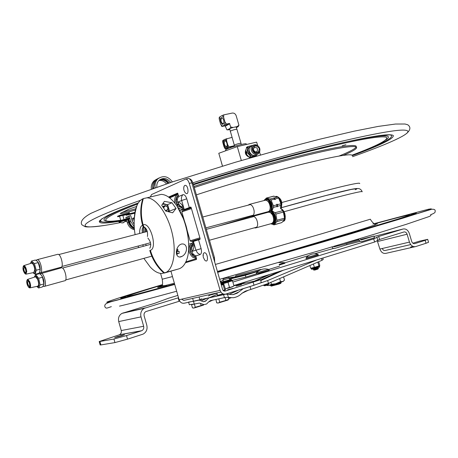 <?xml version="1.0" encoding="UTF-8"?>
<svg xmlns="http://www.w3.org/2000/svg" width="458" height="458" viewBox="0 0 458 458"><rect width="100%" height="100%" fill="white"/><g stroke="black" fill="none" stroke-linecap="round" stroke-linejoin="round"><path stroke-width="0.69" d="M125.652 219.731L119.223 221.603M123.654 222.634L126.242 220.161L119.132 222.147L122.086 222.954L123.603 222.462M123.637 222.571L123.156 222.743M123.173 222.806L122.67 222.851M123.866 211.556L123.981 211.957M41.661 275.47C43.447 278.212 44.208 281.16 43.951 284.315L42.863 277.588L41.661 275.47M44.603 286.319L64.572 280.794C67.95 281.223 64.899 267.541 61.658 267.753L61.12 267.896M37.837 261.764C39.594 264.409 40.361 267.329 40.149 270.529L40.207 268.628L37.837 261.764M40.768 272.676L60.765 267.306C64.137 267.764 61.16 254.076 57.926 254.264L57.387 254.402M248.041 205.195L249.53 204.337C251.929 204.76 253.469 207.022 254.15 211.132C254.287 214.086 253.526 215.712 251.866 216.021L250.858 215.821M251.488 217.201L252.971 216.336L254.024 216.548L255.352 217.556L256.509 219.233C258.341 223.962 257.974 226.887 255.404 228.01L254.396 227.815M265.291 199.253L266.327 198.056L270.134 199.018L271.05 200.031L273.712 206.558L272.063 210.766L275.67 213.268L276.964 220.252L276.746 221.655L274.193 224.712L273.249 224.712M274.107 224.844L281.733 222.617L283.96 220.384L284.533 218.168L283.387 212.06L281.722 209.398L280.525 208.493L280.954 203.747L278.641 198.045L277.72 197.043L273.472 196.201M284.338 219.422C285.031 216.96 284.699 214.338 283.33 211.562L281.75 209.426M266.218 198.904L266.917 198.755C269.773 199.224 271.594 201.841 272.373 206.615L271.657 210.892L274.519 213.949C276.632 219.256 276.231 222.657 273.311 224.145M269.945 197.152L269.63 197.198M273.729 198.085L274.142 197.976L275.063 198.984L275.269 199.493L274.857 199.602L273.729 198.085L270.134 199.018M277.508 206.295L276.97 206.827L276.758 204.297L277.17 204.188L277.376 204.697L277.508 206.295L281.086 205.339M280.937 207.382L281.195 204.268L280.662 201.612L279.569 199.201L277.863 197.18M275.269 199.493L273.81 197.89M277.382 206.718L277.17 204.188M38.667 278.292L40.098 284.985L38.604 287.996L42.422 286.943L43.716 285.202L43.934 283.931L42.514 277.25L41.472 275.235L39.588 273.649L35.758 274.68L38.667 278.292L42.514 277.25M38.604 287.996L36.749 286.41C39.273 287.595 39.628 285.111 37.825 278.956C36.457 276.065 35.346 275.275 34.482 276.58L35.758 274.68M35.129 276.907L35.501 276.787L37.63 279.351C38.953 283.279 38.953 285.569 37.63 286.221L30.056 287.859M29.049 287.532L29.736 287.927C30.915 287.343 30.909 285.26 29.707 281.676L27.789 279.328L27.068 280.124M40.098 284.985L43.934 283.931M27.52 285.477C26.61 282.935 26.472 281.138 27.119 280.078C28.969 278.395 31.442 289.324 28.768 287.384L27.52 285.477M29.06 282.231L27.949 280.548C25.637 278.933 27.778 288.385 29.404 286.994C29.988 286.078 29.873 284.492 29.06 282.231M29.69 286.433L29.438 286.519C27.646 284.515 27.211 282.592 28.133 280.743L28.173 280.748M34.402 263.585L36.234 270.231L40.081 269.207L38.249 262.571L37.653 261.529L35.386 260.041L31.55 261.037L34.402 263.585L38.249 262.571M36.234 270.231L35.197 274.268L39.027 273.243L39.875 271.617L40.081 269.207M35.197 274.268L32.913 272.71C34.482 274.084 35.232 273.174 35.163 269.968C34.052 264.037 32.564 261.673 30.703 262.875L30.503 263.482M30.497 263.482L31.55 261.037M31.344 263.213L31.716 263.092C33.234 263.756 34.258 265.938 34.791 269.63L33.795 272.521L26.215 274.107M25.207 273.775L25.894 274.176L26.77 271.542C26.278 268.182 25.356 266.19 23.993 265.577L23.272 266.361M26.123 271.474C26.203 273.397 25.803 274.113 24.932 273.621C23.106 271.102 22.568 268.669 23.318 266.31C24.583 266.178 25.516 267.901 26.123 271.474M23.118 268.703C23.639 271.806 24.457 273.317 25.568 273.237C26.243 271.165 25.768 269.018 24.142 266.791C23.387 266.384 23.043 267.025 23.118 268.703M25.568 273.237L25.602 272.762C24.692 272.327 24.079 270.993 23.753 268.76L24.371 266.991M176.387 251.305L177 251.356L176.359 251.774M176.404 253.108L176.731 253.434L177 251.356L176.359 252.467M176.525 252.507L176.731 253.434L176.439 253.36M162.733 206.587L163.884 206.003M162.435 204.274C167.496 203.919 169.42 206.386 168.206 211.676M168.275 211.693L169.311 210.451L167.754 205.029L163.025 203.421M147.43 236.511C147.991 231.731 146.795 228.536 143.841 226.922L143.159 224.93C140.658 215.838 140.721 207.05 143.36 198.572L146.835 197.833C155.892 197.684 167.611 213.674 172.162 233.214C176.811 252.747 173.118 270.735 164.588 272.985L178.712 268.909C182.066 267.901 184.666 265.027 186.503 260.276C192.274 246.375 186.188 216.686 174.664 202.963C170.05 197.318 165.544 194.461 161.153 194.387L157.695 195.217M171.973 202.757L176.049 208.487L172.637 212.81L165.762 211.075L161.714 205.293L164.405 201.348L171.973 202.757L167.176 204.783M180.807 256.898C175.437 258.255 174.664 248.797 179.862 244.767L181.385 244.057C187.975 242.786 188.089 253.016 182.244 256.251L180.807 256.898M164.588 272.985C157.787 266.934 153.052 259.365 150.379 250.291C157.861 248.436 150.138 221.369 143.159 224.93M168.618 211.779L168.876 210.989M168.985 211.373L176.049 208.487M147.865 238.028C150.837 241.652 151.484 245.07 149.806 248.288M147.029 230.62L147.207 231.496M146.142 231.777L145.879 228.365M145.77 228.216L146.01 231.811M144.951 232.086L144.991 227.397M144.9 227.334L144.82 232.12M143.755 232.401C143.217 229.87 143.377 228.067 144.241 226.985M144.167 226.968C143.251 228.015 143.073 229.836 143.623 232.435M178.099 269.086L162 273.472C158.147 273.518 154.191 271.325 150.132 266.899L143.852 258.364M134.268 219.829C134.394 213.875 135.35 208.951 137.148 205.052C138.597 201.989 140.48 199.917 142.787 198.835L143.314 198.703M142.49 232.727C141.917 229.996 142.14 228.141 143.148 227.162L143.554 226.338M142.787 198.835C140.148 207.302 140.079 216.079 142.581 225.164L143.148 227.162M163.987 273.157C157.191 267.111 152.462 259.56 149.795 250.492M146.239 245.517L145.69 244.017M142.558 232.71C141.986 229.979 142.203 228.124 143.217 227.145M246.421 144.493L246.284 144.024C247.039 142.329 225.262 148.61 225.599 149.995L225.628 150.092M245.963 149.56C244.578 152.777 245.482 155.228 248.677 156.911M241.337 160.506L237.29 146.606L218.787 153.281L222.502 166.105M260.43 155.016L259.589 152.142M257.677 145.598L256.657 142.123L237.29 146.606M249.604 156.699L250.549 157.352L251.408 157.197L250.28 157.478L249.604 156.699L250.068 156.928M259.76 148.409L259.806 150.756L258.627 152.56C255.192 155.462 250.389 148.535 254.018 145.902C256.497 144.625 258.409 145.461 259.76 148.409M254.31 145.696L253.469 146.171C250.011 148.655 254.253 155.382 257.785 153.018M253.371 149.915C256.612 153.739 258.593 153.27 259.314 148.518C256.085 144.688 254.104 145.157 253.371 149.915M257.934 152.961C253.755 155.938 249.507 147.007 254.448 145.615M258.449 146.285C256.532 144.488 254.602 144.23 252.667 145.512C248.19 148.77 254.116 157.3 258.358 153.728L259.697 151.873L259.938 149.417M256.904 154.409L256.406 154.644C252.175 158.205 246.267 149.703 250.732 146.463L252.181 145.747M247.44 146.835L246.53 147.344L245.425 153.001L249.553 157.695L250.406 157.483M250.663 157.363L251.293 157.071L246.925 152.279L248.099 146.48L252.948 145.306M249.782 157.775L255.804 156.132M254.969 156.344L255.272 156.086M256.944 154.403L256.497 155.812L251.293 157.071M246.421 151.73L246.312 152.709L246.788 153.613L246.049 152.84L246.421 151.73M247.492 146.778L248.099 146.48L247.469 146.8L247.028 147.882L247.223 146.909L246.616 147.207M246.261 151.81L246.347 152.274M246.57 153.075L246.788 153.613M252.095 154.907C249.404 153.756 248.459 151.764 249.261 148.942M247.246 147.562L247.028 147.882M254.911 156.55L255.656 156.172M254.803 156.418L255.163 156.115M253.343 149.812L254.087 147.573C257.23 147.218 258.175 148.581 256.921 151.661L255.438 152.027L253.99 151.18M241 143.262L236.941 129.339C235.607 129.242 233.477 129.791 230.563 130.994L230.197 131.337M234.256 145.283L234.633 144.963C237.593 143.795 239.717 143.239 241.011 143.297L241.263 144.476M229.618 128.681L234.616 146.251M222.783 140.554L223.223 140.234L222.863 142.747L222.685 141.224M227.46 147.556L227.832 145.031L229.063 146.921L225.187 148.816L230.076 147.728M225.313 148.833L224.088 146.961L225.622 148.495M222.863 142.747L224.088 146.961M226.647 138.614L226.596 140.789L225.05 139.266L231.966 137.411M225.05 139.266L223.223 140.234M227.832 145.031L226.596 140.789M234.404 145.684L229.063 146.921M224.351 140.509C222.044 141.619 224.987 149.548 226.727 146.892C227.523 144.82 227.151 142.793 225.622 140.812L224.351 140.509M229.99 147.453L234.439 145.781M227.008 146.285L226.321 146.749C224.243 145.238 223.785 143.291 224.941 140.904L225.811 140.995M230.769 127.038L233.099 127.456L229.979 128.48L230.769 127.038L229.401 123.442L225.107 125.836L226.893 129.786L229.813 129.58M229.979 128.48L227.74 129.706M238.944 125.234L238.143 126.677L237.135 126.563L238.944 125.234L236.179 115.748C235.412 113.779 234.107 112.886 232.252 113.069L223.739 114.878L223.636 117.38L221.93 115.645L223.739 114.878M224.603 124.839L224.958 121.925L226.424 124.089L221.958 126.454L225.107 125.836M229.401 123.442L226.424 124.089M237.135 126.563L233.099 127.456M224.958 121.925L223.636 117.38M219.285 117.3L219.726 116.927L219.388 119.836L219.176 118.17M221.93 115.645L219.726 116.927M236.322 127.662L238.143 126.677M228.777 129.809L227.151 129.854M222.147 126.482L220.693 124.336L222.388 126.082M219.388 119.836L220.693 124.336M221.22 117.637C219.039 118.782 221.781 126.288 223.458 123.774C224.248 121.794 223.922 119.847 222.474 117.924L221.22 117.637M223.71 123.276L222.966 123.809C220.911 122.303 220.458 120.334 221.615 117.906L222.594 118.044M222.147 165.023L221.729 163.575M222.222 165.372L222.119 165.029M221.317 162.126L222.462 166.117M298.679 202.865L299.303 202.676M119.567 216.233L122.807 215.317M126.07 214.745L126.219 215.277L134.87 212.856M126.219 215.277L134.812 213.199M126.305 219.972L127.65 219.508L128.469 222.382C129.465 225.548 131.44 227.735 134.394 228.943M126.523 219.92L127.364 222.874C128.561 226.533 130.931 228.834 134.469 229.773M129.036 212.043L129.517 213.737L134.95 212.363M134.165 224.374L132.259 220.985L130.725 215.598L129.133 215.999L130.667 221.397L134.24 226.676M129.517 213.737L128.4 214.258L128.75 213.022L119.99 215.231L120.139 215.741L117.695 216.754L119.607 216.376M122.87 215.552L128.337 214.035M117.563 216.279L119.99 215.231M128.893 213.525L120.139 215.741M127.198 214.321L127.324 214.762M118.966 221.243L121.404 220.218L129.208 218.226L129.351 218.735L128.732 219.016L130.41 224.002L132.099 226.269L134.32 227.941M128.4 214.258L134.904 212.609M129.133 215.999L128.022 216.514L128.555 218.392M122.687 220.435L119.824 221.34M127.65 219.508L128.75 219.084M129.351 218.735L124.771 219.903M128.028 219.411L128.589 220.184L129.007 219.995M128.589 220.184L129.162 222.199C130.032 224.993 131.755 226.968 134.331 228.118M121.404 220.218L121.553 220.727M126.253 218.976L125.841 217.521L126.946 217.012L127.416 218.678M128.08 216.726L126.946 217.012M170.725 182.479C167.227 178.059 163.363 177.32 159.144 180.269C157.306 182.078 156.544 184.379 156.871 187.156M169.294 182.954C166.786 179.599 163.695 178.465 160.031 179.57M166.489 183.893C164.456 181.294 161.932 180.166 158.909 180.498M151.323 189.074C150.974 185.748 151.896 183 154.088 180.83L156.59 179.215M152.617 188.627C152.199 185.221 153.115 182.399 155.359 180.171L157.85 178.557M167.909 183.418C165.636 180.441 162.819 179.296 159.458 179.994M154.541 182.473L153.35 188.37M153.882 188.186C153.401 184.7 154.306 181.815 156.602 179.525L159.115 177.899M161.004 179.278C164.016 179.296 166.46 180.629 168.344 183.274M155.193 187.734C154.644 184.162 155.537 181.202 157.884 178.855C163.277 175.139 168.109 176.164 172.38 181.929M217.35 226.389L257.207 214.59M281.395 207.669C333.899 192.829 365.06 185.49 355.196 189.744M122.32 212.3L135.78 208.734M135.453 209.964C126.62 212.604 121.513 213.772 120.145 213.474L128.784 209.191L136.541 206.472M356.524 188.627C354.045 188.364 338.433 192.097 309.688 199.837M345.893 144.745L342.178 145.758L345.893 144.745M412.853 243.181L419.78 241.085L427.686 239.357L425.139 240.335L426.02 243.261L428.556 242.265L427.692 239.379M410.626 247.051L412.83 246.341M426.02 243.261L415.692 246.576C412.881 247.091 410.797 245.597 409.452 242.105L407.093 234.227C406.423 232.481 405.376 231.725 403.956 231.971L379.567 239.488L378.674 236.483L373.694 238.899L232.87 282.082M378.674 236.483L403.074 229.017C405.914 228.536 407.998 230.042 409.338 233.528L411.69 241.395C412.366 243.141 413.402 243.885 414.811 243.633L425.139 240.335M382.155 248.528L383.403 250.211L384.897 250.56L410.706 244.583M113.945 339.029L114.947 342.584L100.874 344.926L99.907 341.479L99.191 341.536L119.126 334.872L141.476 330.808L126.511 335.582L113.945 339.029L99.907 341.479M100.136 344.92L100.874 344.926M117.54 336.584L124.462 334.764L121.599 335.857L114.649 337.683L117.54 336.584M114.947 342.584L127.519 339.149L143.096 334.111C146.394 332.256 147.636 329.308 146.812 325.272L144.156 315.894C143.749 313.965 144.316 312.528 145.844 311.595L179.696 301.112M177.853 295.41L168.429 298.278L154.667 303.322L121.977 313.387C119.046 315.19 117.958 317.921 118.714 321.579L121.244 330.539C121.628 332.451 121.032 333.853 119.452 334.746L119.126 334.872M121.244 330.539L143.652 326.273C144.058 328.277 143.451 329.749 141.82 330.682L141.476 330.808M377.163 240.461L379.905 249.055C381.199 252.415 383.226 253.841 385.98 253.337L415.085 246.713M143.652 326.273L140.99 316.873C140.182 313.043 141.299 310.186 144.327 308.303L178.133 297.855L179.112 301.29M220.922 282.294L221.243 282.197M238.721 276.872L258.85 270.747M284.842 262.829L308.515 255.621M233.861 285.517L374.621 242.024L379.567 239.488M374.621 242.024L373.694 238.899M314.543 253.789L333.441 248.454M178.517 297.74L178.133 297.855M374.072 236.414L403.074 229.017M360.389 239.528L373.963 236.053L361.276 239.923L360.228 239.185M358.889 239.586L360.068 241.286L361.78 241.618L374.467 237.736L373.963 236.053M360.165 241.355L346.975 244.692L346.666 243.645M346.975 244.692L334.346 248.534L332.846 248.15L331.895 246.954M333.264 246.547L334.077 246.851L359.272 240.433M260.745 269.733L260.699 269.441L235.893 275.601L235.332 276.855L228.828 277.731M258.169 271.228L229.418 278.653M221.895 282.872L221.472 282.975L220.962 281.223L223.08 280.577M237.496 276.323L237.278 277.227M257.934 271.417L245.362 275.247L229.55 279.117M231.805 280.479L245.894 277.079L245.362 275.247M245.894 277.079L256.554 273.821M223.115 280.697L220.962 281.223M225.319 294.185L229.218 294.368L238.561 290.086M225.05 294.305L223.59 294.683L224.437 297.62L226.057 297.328L233.299 297.729C236.729 297.19 239.597 295.719 241.898 293.32L248.328 290.24M276.787 272.258L277.943 272.676M200.518 303.368L201.154 305.572L204.005 304.622L199.356 303.076L194.278 304.072L193.482 301.295L188.57 302.074M265.033 276.334L266.401 275.997M224.437 297.62L210.365 300.631L208.516 302.034L212.764 300.116M189.303 304.633L194.278 304.072M238.755 291.998L233.088 294.643L237.192 293.189L243.318 288.637L250.016 286.542L250.852 289.445L268.462 283.387L321.968 260.304L323.222 259.468L322.798 258.037M250.852 289.445L245.316 291.185L241.898 293.32M316.93 259.852L267.644 280.554L250.016 286.542M206.272 300.551L203.524 301.759L205.716 301.078L208.877 297.912L223.59 294.683M193.482 301.295L199.23 300.133L201.108 300.849L207.417 298.112M217.315 295.353L223.006 293.864L217.315 295.353M203.524 301.759L201.108 300.849M204.022 304.622L206.569 304.015L208.516 302.034M233.088 294.643L229.218 294.368M318.699 261.718L319.816 265.531L318.951 265.966L314.36 267.335L313.387 264.008M317.818 262.096L318.951 265.966M310.925 268.199L311.331 268.571L319.472 266.235L319.57 266.573L311.429 268.898C311.434 269.43 311.932 269.436 312.917 268.932C319.85 266.693 319.827 267.501 319.57 266.573M314.36 267.335L310.673 268.262L309.866 265.526M283.559 276.872L284.504 280.107L282.992 281.441L280.542 281.601L275.579 283.788L271.422 284.235L269.144 285.489L266.504 285.357M271.422 284.235L270.873 282.346M280.542 281.601L279.655 278.556M267.146 285.5L269.115 285.494C273.168 284.641 284.773 281.132 283.462 281.155M168.55 197.054L177.521 193.144L178.746 196.476L182.845 194.719C184.414 194.392 185.719 195.761 186.767 198.818L189.291 207.589L190.723 207.027L191.158 207.566L200.094 238.612L199.963 239.362L192.669 241.687C193.133 244.263 193.064 245.872 192.452 246.501L192.537 245.975L191.913 247.068L191.713 251.505L193.27 254.276L195.812 255.885L196.499 259.451L185.41 262.743M150.39 196.877L151.569 194.547L185.748 179.055C187.23 179.244 188.41 180.698 189.297 183.412L220.103 290.366L179.095 299.75L170.926 271.153M187.666 178.603L188.301 178.454C189.789 178.643 190.975 180.091 191.856 182.799L222.634 289.582L223.401 290.767L224.775 291.173M177.864 193.471L168.968 197.352L177.864 193.471M178.746 196.476C177.389 198.051 176.994 199.969 177.561 202.224L180.097 205.911L181.78 206.747L183.108 208.768M186.715 208.779L191.049 207.297M183.893 209.604L189.291 207.589M198.566 239.832L201.102 248.642C201.846 251.831 201.503 253.818 200.06 254.591L195.812 255.885M233.929 285.752L260.47 279.746L225.027 291.116M231.788 286.863L227.981 288.134M236.099 286.113L241.515 284.653L236.099 286.113M227.643 289.794L233.231 288.288L227.643 289.794M181.551 299.183L183.75 300.419L220.888 292.049M179.095 299.75C180.154 302.503 181.963 303.637 184.528 303.144L225.216 294.202M216.903 293.143L211.298 294.837L211.132 294.248M253.171 282.368L254.007 285.26L225.874 294.059C223.172 294.568 221.248 293.338 220.103 290.366M254.007 285.26L261.295 282.586L260.488 279.809M192.892 245.534L192.537 245.975M192.91 243.118L192.904 245.448M195.715 239.992L191.255 241.446L195.778 240.295M200.129 238.778L195.732 240.055M194.1 240.536L193.322 240.742M194.118 240.599L193.373 240.937M199.865 237.816L190.144 240.811L191.232 241.435M191.455 208.596L181.826 211.859M200.135 238.813L195.743 240.175M195.772 240.29L194.312 240.685L195.755 240.232M191.221 207.783L182.479 210.772M178.672 196.219L178.162 195.669L178.443 195.429M178.609 204.4L177.864 205.241C175.832 202.264 175.666 199.367 177.378 196.551L178.105 197.329M177.292 204.394L178.322 203.965M181.941 207.8L182.255 207.674M178.317 194.976C175.099 198.222 175.002 201.904 178.03 206.031L182.702 208.321M182.37 207.863L178.752 206.192L179.462 205.384M177.91 207.543L180.521 209.008L183.337 209.329L179.828 210.749M178.042 194.015L177.189 194.61C174.716 196.929 174.04 199.928 175.168 203.598M177.429 199.087L176.238 199.591M194.627 256.526L194.392 256.205M192.56 255.06L193.717 254.705M194.753 255.438L194.312 256.377L196.127 256.978M192.812 244.372L191.341 246.032L192.16 246.564M191.461 248.906L190.391 249.244M193.723 254.711L193.259 255.696C190.665 253.343 189.847 250.497 190.809 247.154L191.684 247.726M192.973 253.932L191.891 254.27M192.824 243.828C188.879 247.984 189.137 252.186 193.597 256.44L196.259 257.436M192.852 242.7L191.982 243.198C187.551 247.841 187.837 252.547 192.829 257.316L196.562 258.489M185.816 261.919L196.579 258.558M193.511 254.768L192.646 254.173M177.933 193.654L169.145 197.484M214.756 262.251L214.441 257.533L193.116 183.572C192.148 180.595 190.843 178.969 189.2 178.706M183.715 188.238L184.042 186.257L184.786 185.421C188.616 184.145 189.36 197.369 185.204 192.646L184.98 192.354M203.043 255.684L203.283 253.726L204.171 252.77C208.012 251.917 208.905 264.61 204.686 260.035L204.503 259.812M223.264 290.641L224.586 289.862L225.296 290L225.513 289.382L223.847 284.275M221.334 285.076L223.91 284.263M223.201 284.607L222.393 284.87M224.586 289.862L223.086 284.658M225.067 290.12L223.338 290.71M225.347 288.803L226.166 288.695L225.376 288.901M226.166 288.695L229.464 287.326L228.015 282.3L227.34 282.483L232.074 280.765M223.361 283.588L227.34 282.483M232.401 280.903L231.971 281.063M229.464 287.326L231.29 287.212L233.969 285.901L232.521 280.891M233.969 285.901L232.401 286.857M231.29 287.212L227.523 288.322M228.571 282.122L228.015 282.3M220.361 281.687L220.71 281.544L221.22 283.33M217.384 303.007L218.329 302.99L216.651 302.835L215.941 299.435M225.038 297.477L225.886 300.419L228.868 299.303L228.359 297.545M219.285 298.725L218.787 298.868L219.743 302.194L225.886 300.419M218.787 298.868L215.695 299.526M228.13 300.001L218.329 302.99L219.743 302.194M223.418 281.762L222.926 280.05L229.286 278.206L229.784 279.924M223.567 278.659L228.353 277.245L223.567 278.659M228.519 298.101L230.866 297.866M228.634 298.496L230.941 297.866M193.173 308.039L193.992 308.022L192.452 307.856L191.541 304.696L191.999 304.53M194.845 303.952L194.369 304.089L195.28 307.272L201.154 305.572M194.369 304.089L191.541 304.696M203.415 305.142L193.992 308.022L195.28 307.272M279.157 264.38L284.573 262.663M283.599 277.021L284.721 276.374M256.434 272.888L268.583 269.413M256.371 272.968L256.371 272.968C259.738 269.293 263.825 268.113 268.628 269.424C267.541 270.22 273.558 269.281 261.97 272.201C252.513 275.332 257.631 273.191 256.371 272.968M257.814 273.655L265.961 271.365M263.797 285.552L264.735 285.786L267.558 285.042L269.001 284.069M263.837 285.489L269.058 284.006M265.171 284.67L268.428 283.405M306.19 257.688L318.007 254.322M313.404 269.876L314.629 270.106L317.818 269.144L318.436 268.497M318.047 267.672L317.554 268.211L314.028 269.224L313.352 269.928L318.487 268.44M268.743 269.476L279.661 266.109M270.695 285.769L271.325 286.113L278.699 284.183L280.76 283.393L281.075 282.815M280.96 282.174L281.132 282.746L278.83 283.616L270.678 285.74M163.065 207.027L164.599 205.676L165.744 205.694M167.531 209.97L165.848 211.098M163.638 207.812L165.138 205.877C168.218 206.753 168.659 208.293 166.454 210.491L165.384 210.457M165.533 210.697L166.443 210.674C168.796 208.327 168.321 206.678 165.029 205.745L163.454 207.56M176.851 249.026L177.841 249.341L177.807 251.099L179.267 251.556L178.998 253.635L177.538 253.171L176.92 255.043M176.393 251.213L179.267 251.556M177.475 253.497L176.731 253.434L177.097 255.066M177.841 249.341L177 251.356M43 286.296L44.083 286.462C47.346 286.943 44.231 273.1 41.111 273.271L40.544 273.449M39.348 272.71L40.247 272.813C43.504 273.317 40.464 259.474 37.35 259.623L36.777 259.795M264.81 200.358L265.531 200.169C267.964 200.57 269.516 202.808 270.18 206.873C270.3 209.804 269.516 211.424 267.833 211.739L252.576 215.833M268.228 212.237L270.289 212.38L272.521 214.888C274.353 219.565 273.958 222.468 271.342 223.601L256.114 227.809M282.649 210.674L275.069 212.718M281.733 222.617L274.193 224.712M276.746 221.655L284.309 219.565M284.533 218.168L276.964 220.252M275.808 214.115L283.387 212.06M275.968 196.362L276.214 196.333C279.094 196.791 280.92 199.396 281.687 204.136L280.949 208.396L283.823 211.43C285.826 216.193 285.586 219.525 283.096 221.432M284.979 218.775L285.265 216.336L284.819 213.6L283.983 211.544L282.42 209.466M267.793 212.352C269.556 210.417 271.462 211.092 273.518 214.378C275.705 220.796 274.834 223.91 270.913 223.716M270.787 223.75L272.636 224.306C275.705 222.977 276.168 219.571 274.021 214.086L271.159 211.024L271.875 206.747C271.096 201.972 269.275 199.35 266.419 198.881L264.255 200.501M270.415 197.06L273.987 196.133M277.72 197.043L274.142 197.976M266.419 198.096L270.008 197.163M273.5 207.359L277.096 206.403M281.493 207.027L281.767 203.987L281.395 201.921L280.416 199.522L279.014 197.701M275.063 198.984L278.641 198.045M271.05 200.031L274.651 199.093M276.964 204.806L273.369 205.762M280.954 203.747L277.376 204.697M264.38 200.472C267.495 198.314 269.802 200.415 271.296 206.77C271.445 209.575 270.77 211.327 269.27 212.025M268.445 212.14L267.398 211.854M267.272 211.888L267.718 212.14M143.446 246.272L142.627 244.835M139.633 233.471C139.547 228.96 140.526 226.189 142.581 225.164M250.171 157.403L249.553 157.695M251.058 156.991L250.434 157.283M246.925 152.279L246.301 152.577M247.406 146.915L248.03 146.606M246.53 147.344L247.148 147.041M246.043 152.703L245.425 153.001M246.375 152.835L246.999 152.531M251.224 146.125L249.089 147.321C245.225 151.174 251.568 158.874 255.518 155.148M245.499 153.253L246.118 152.955M225.502 126.099L229.796 123.706M133.719 213.382L134.835 212.861M127.364 222.874L128.469 222.382M130.667 221.397L129.551 221.895M129.162 222.199L129.585 222.016M162.269 284.676C116.967 298.227 91.119 306.614 117.082 300.042L174.716 284.424M217.665 272.344L322.226 242.225L403.177 218.1L428.173 210.119L431.241 208.825L428.511 209.22L372.892 223.996M162.235 284.887C125.818 295.851 107.951 301.811 130.811 295.988L174.641 284.155M217.596 272.104L363.257 229.83L400.321 218.558L416.219 213.273L416.305 212.89C412.389 213.554 396.851 217.619 374.524 223.739M377.358 223.916L375.216 224.5M162.218 284.996C130.444 294.614 116.349 299.418 137.497 294.013L174.601 284.017M217.561 271.989C281.475 253.915 359.679 231.004 391.046 221.231C422.952 211.298 410.345 214.058 374.65 223.813M162.407 285.632C154.77 288.156 156.247 288.059 166.844 285.345M162.241 279.22L172.471 276.558M215.392 264.443L322.346 233.586L370.333 219.216M284.16 211.716L313.495 203.541C346.746 194.513 362.971 190.591 362.175 191.787M407.288 216.342L403.962 217.121M99.22 221.306L102.958 222.033M99.661 220.607L100.537 221.168M339.035 156.058C362.753 146.468 363.446 142.215 331.953 148.432C300.774 154.552 239.425 171.384 193.946 186.435M352.591 156.67C385.046 145.134 407.717 135.293 407.952 131.538C407.345 127.719 382.928 131.498 334.712 142.862C294.122 152.663 239.316 168.08 192.875 182.816M150.396 196.826L149.926 196.992M140.6 200.255C118.708 208.064 103.227 214.247 94.159 218.809C74.356 228.737 88.812 228.897 120.173 222.651M125.12 221.649L126.906 221.277M132.03 220.189L134.268 219.703M352.402 155.594C380.461 145.289 394.086 138.597 393.279 135.511C389.976 133.032 367.493 136.742 325.827 146.64C287.641 155.897 236.128 170.473 193.293 184.168M138.35 202.888C124.822 207.909 114.769 212.043 108.197 215.283C93.65 222.897 97.251 224.918 118.994 221.334M125.189 220.258L126.545 220.006M131.698 219.01L134.309 218.483M101.968 218.724C97.674 222.622 103.937 223.172 120.74 220.372M134.337 217.859L132.883 218.14M362.312 151.203C386.243 141.928 395.483 136.473 390.027 134.829L380.3 135.448M138.316 202.94C127.175 207.153 118.725 210.669 112.971 213.491C104.533 217.699 102.031 220.161 105.466 220.882C108.42 221.552 113.492 221.334 120.7 220.224M385.791 139.89C394.865 133.662 380.335 134.623 342.195 142.787M359.719 183.561C360.543 181.998 344.25 185.65 310.845 194.518L281.63 202.556M352.357 155.783C352.895 153.098 336.252 155.892 302.435 164.17C271.079 171.973 228.347 184.339 196.373 194.862M343.197 155.399C363.915 146.669 361.608 143.463 329.491 150.075C297.637 156.607 238.366 172.981 194.261 187.54M352.122 155.13C377.134 145.758 388.579 139.833 386.46 137.354C382.087 135.442 360.555 139.095 321.877 148.323C284.756 157.34 234.679 171.544 193.465 184.774M137.681 204.005C127.599 207.846 119.876 211.075 114.511 213.697C101.018 220.624 103.084 222.8 120.694 220.218M330.361 194.392L330.79 194.255M127.519 339.149L126.511 335.582M379.905 249.055L409.452 242.105M377.655 241.492L407.093 234.227M118.714 321.579L140.99 316.873M376.831 237.101L377.73 240.118M122.933 312.997L145.318 307.896M358.872 239.528L344.508 243.209M228.456 297.568L227.449 294.082M260.55 280.021L277.187 272.407M268.205 274.909L254.843 280.914M268.462 283.387L267.644 280.554M321.968 260.304L321.424 258.461M208.877 297.912L217.229 294.276M240.084 284.326L245.883 281.807M260.722 280.617L283.061 270.317M210.411 295.112L208.459 295.942M201.652 298.851L198.52 300.185M238.212 284.762L242.917 282.718M186.767 198.818L181.66 200.501C181.087 198.228 181.483 196.299 182.845 194.719M186.744 208.882L183.624 209.667M191.856 182.799L189.297 183.412M200.06 254.591L197.507 252.971L195.932 250.177L191.713 251.505M191.702 251.465C193.86 249.891 194.421 246.536 193.391 241.395M193.408 241.389L195.932 250.177L201.102 248.642M177.561 202.224L181.66 200.501L184.173 209.249M184.156 209.254C182.324 204.434 180.131 202.104 177.572 202.264M213.474 257.808L214.441 257.533M192.148 183.807L193.116 183.572M223.624 284.218L223.269 283.794L221.18 284.527M221.174 283.176C222.806 282.769 222.697 282.855 220.865 283.445C222.674 282.712 223.43 282.689 223.143 283.37L221.054 284.103M232.183 280.823L231.759 280.376L222.903 283.021M229.744 279.781L223.378 281.618M221.872 282.786L231.645 279.97L231.759 280.376M119.12 222.141C119.572 221.558 117.294 222.193 121.754 220.704C128.475 218.958 125.572 219.937 126.282 220.098M124.009 219.554L122.778 215.231M120.757 220.435L119.544 216.147M253.978 216.531L206.318 229.355M188.249 234.215L187.843 234.324M150.768 244.303L62.471 268.056M256.881 227.128L209.455 240.232M192.835 244.83L192.085 245.036M189.767 245.677L188.713 245.963M151.793 256.165L65.666 279.964M61.859 266.487L150.499 242.729M205.888 227.878L253.348 215.157M58.738 254.574L147.304 231.473M202.757 217.006L250.537 204.543M61.658 267.753L39.949 273.895M57.926 254.264L37.35 259.623L36.073 260.367M249.53 204.337L265.531 200.169C268.926 201.205 270.598 203.358 270.552 206.632C270.34 210.033 269.693 211.659 268.611 211.516M252.971 216.336L268.949 212.043C271.279 212.478 272.625 213.439 272.974 214.922C274.508 220.086 274.222 222.897 272.126 223.367M280.977 208.344L284.017 211.441C285.826 217.544 285.592 220.836 283.319 221.323M267.798 212.014L267.564 212.415M270.678 223.785L272.636 224.306M270.243 197.043L273.729 196.139M266.917 198.755L266.419 198.881C264.919 199.385 264.157 199.934 264.146 200.53M267.163 211.917L267.856 212.266M276.048 196.379L276.214 196.333C279.872 197.49 281.75 200.054 281.847 204.033L281.046 208.373M266.327 198.056L269.831 197.146M27.789 279.328L35.501 276.787M28.848 287.435L29.266 287.721M27.119 280.078L27.4 279.489M29.69 286.45L29.404 286.994M30.703 262.875L30.755 262.589M23.993 265.577L31.716 263.092M25.013 273.672L25.425 273.964M23.318 266.31L23.604 265.726M146.835 197.833L161.153 194.387M188.541 241.355C187.356 228.015 186.022 226.029 184.299 220.504L177.206 206.472M179.685 257.047L182.244 256.251M138.637 247.566L138.087 246.055M135.127 234.651C133.33 224.494 134.005 214.63 137.148 205.052M225.817 150.745L225.599 149.995M253.469 146.171L254.018 145.902M252.667 145.512L250.732 146.463M256.199 152.004L256.921 151.661M236.007 126.814L236.929 129.311M231.41 146.703L231.324 146.4M230.088 147.757L229.985 147.419M222.662 141.528L222.794 140.514M225.187 148.816L224.804 148.426M226.968 146.348L226.727 146.892M219.159 118.49L219.296 117.248M221.953 126.454L221.495 125.979M223.624 123.414L223.458 123.774M117.695 216.754L117.551 216.245M119.097 221.701L118.96 221.208M154.088 180.83L155.359 180.171M156.602 179.525L157.884 178.855M111.34 306.648C106.119 308.469 107.092 308.062 106.142 308.062C104.859 307.364 104.481 306.31 105.008 304.902C105.357 303.557 109.147 302.04 116.384 300.356L174.727 284.452M217.67 272.361L351.452 233.654L431.591 209.283C434.373 209.088 435.547 209.781 435.1 211.367C435.547 212.392 434.047 213.502 430.6 214.705M119.515 306.116C130.41 303.625 149.463 298.668 176.662 291.236M219.674 279.306L318.797 250.812L374.907 234.061L406.149 224.363L428.465 216.783C430.44 216.056 431.23 215.437 430.829 214.922M122.04 298.084C124.238 296.566 137.635 292.17 162.229 284.899M374.541 223.75L408.731 214.699C411.708 213.897 413.597 213.657 414.393 213.966M128.687 296.526L174.607 284.04M217.567 272L324.367 241.217L411.095 215.1M160.581 273.409L162.252 279.271C162.63 282.002 162.659 284.103 162.344 285.586C163.071 285.901 164.966 285.655 168.046 284.842L174.378 283.244M217.407 271.445L285.076 252.112L355.528 231.244C382.648 222.697 373.453 225.159 375.159 224.162C373.545 223.578 371.942 221.947 370.35 219.262M218.031 226.206L258.1 214.35M281.389 207.692L325.512 195.646L351.046 189.48L356.524 188.627C359.158 188.141 361.03 189.125 362.135 191.581M374.993 225.199L374.581 224.947M406.647 133.473C410.563 129.895 410.918 126.992 407.717 124.759L405.015 124.009L395.483 124.038L378.268 126.408L354.16 131.165L319.592 139.243L278.619 149.961L234.908 162.395L172.843 181.78L122.177 199.699L91.016 213.302C83.075 217.693 80.007 221.506 81.81 224.729L84.793 226.555C86.888 227.345 93.735 226.933 105.334 225.325M99.191 341.536L100.153 344.971M141.82 330.682L119.452 334.746M121.977 313.387L144.327 308.303M258.197 271.21L235.435 276.815M226.252 294.105L227.437 293.567M256.182 280.605L270.151 274.308M189.354 304.81L188.616 302.246M199.23 300.133L200.266 299.687M319.472 265.892L319.472 266.235M311.331 268.571L311.434 268.909M188.301 178.454L185.748 179.055M182.301 206.896L181.803 206.69L183.446 209.615M181.815 211.802L184.362 220.676M187.087 230.162L190.144 240.811M182.57 210.594L181.981 211.676M179.605 206.85L180.818 206.352M169.66 197.879L177.189 194.61M188.69 244.28L191.982 243.198M184.042 186.257C183.372 188.587 183.761 190.717 185.204 192.646M203.283 253.726L203.203 257.064L204.686 260.035M193.064 254.047L191.976 254.379M186.669 208.619L186.801 209.071M195.721 240.112L195.869 240.622M223.235 284.584L222.244 284.91M223.269 283.794L223.149 283.387M232.292 280.88L231.805 281.109M228.662 282.094L227.231 282.512M221.93 282.992L221.872 282.804C222.84 281.664 219.611 282.907 226.865 280.811C233.695 278.819 230.231 279.517 231.645 279.97M217.55 295.387L216.852 292.96M220.155 280.977L220.71 281.544M223.218 278.733L222.937 280.05M228.353 277.245L229.292 278.206M199.625 298.902L199.07 296.967M193.316 300.734L192.652 298.416M279.334 264.993L284.899 263.316L284.607 262.674L278.613 262.52M264.318 284.979L263.779 285.552M268.102 283.771L269.081 284.017M318.047 254.333C313.369 253.062 309.396 254.201 306.133 257.757C306.591 258.06 304.404 259.543 308.978 257.797L318.287 255.112L318.047 254.333M317.554 268.211L318.51 268.451M314.011 269.218L313.272 269.035M270.684 285.758L270.512 285.168"/></g></svg>
